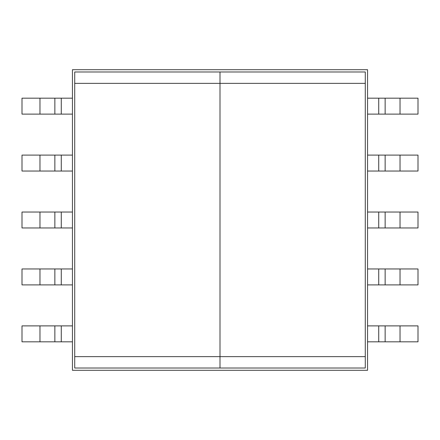 <?xml version="1.0" encoding="UTF-8"?>
<svg xmlns="http://www.w3.org/2000/svg" width="440" height="440" viewBox="0 0 440 440"><rect width="100%" height="100%" fill="white"/><g stroke="black" fill="none" stroke-linecap="round" stroke-linejoin="round"><path stroke-width="0.66" d="M385.143 212.031L367.56 212.031L378.719 212.031L378.719 227.97L385.143 227.97L385.143 212.031L378.719 212.031L378.719 227.97L367.56 227.97L385.143 227.97L385.143 212.031L400.026 212.031L385.143 212.031M418 212.031L400.026 212.031L400.026 227.97L385.143 227.97L400.026 227.97L400.026 212.031L418 212.031L418 227.97L400.026 227.97L418 227.97L418 212.031M385.143 284.9L418 284.9L418 268.961L418 284.9L400.026 284.9L400.026 268.961L418 268.961L400.026 268.961L400.026 284.9L385.143 284.9L385.143 268.961L400.026 268.961L378.719 268.961L378.719 284.9L385.143 284.9L385.143 268.961L378.719 268.961L378.719 284.9L385.143 284.9M367.56 284.9L378.719 284.9L367.56 284.9M385.143 341.831L418 341.831L418 325.886L418 341.831L400.026 341.831L400.026 325.886L418 325.886L400.026 325.886L400.026 341.831L385.143 341.831L385.143 325.886L400.026 325.886L378.719 325.886L378.719 341.831L385.143 341.831L385.143 325.886L378.719 325.886L378.719 341.831L385.143 341.831M367.56 341.831L378.719 341.831L367.56 341.831M385.143 155.1L367.56 155.1L378.719 155.1L378.719 171.039L385.143 171.039L385.143 155.1L400.026 155.1L378.719 155.1L378.719 171.039L385.143 171.039L385.143 155.1M418 155.1L400.026 155.1L400.026 171.039L385.143 171.039L400.026 171.039L400.026 155.1L418 155.1L418 171.039L400.026 171.039L418 171.039L418 155.1M385.143 114.114L418 114.114L418 98.17L418 114.114L400.026 114.114L400.026 98.17L418 98.17L400.026 98.17L400.026 114.114L385.143 114.114L385.143 98.17L400.026 98.17L378.719 98.17L378.719 114.114L385.143 114.114L385.143 98.17L378.719 98.17L378.719 114.114L385.143 114.114M367.56 114.114L378.719 114.114L367.56 114.114M54.857 212.031L22 212.031L39.974 212.031L39.974 227.97L22 227.97L22 212.031L22 227.97L39.974 227.97L39.974 212.031L54.857 212.031L54.857 227.97L39.974 227.97L61.281 227.97L61.281 212.031L54.857 212.031L54.857 227.97L61.281 227.97L61.281 212.031L54.857 212.031M72.441 212.031L61.281 212.031L72.441 212.031M54.857 284.9L72.441 284.9L61.281 284.9L61.281 268.961L54.857 268.961L54.857 284.9L39.974 284.9L61.281 284.9L61.281 268.961L54.857 268.961L54.857 284.9M22 284.9L39.974 284.9L39.974 268.961L54.857 268.961L39.974 268.961L39.974 284.9L22 284.9L22 268.961L39.974 268.961L22 268.961L22 284.9M54.857 325.886L22 325.886L22 341.831L22 325.886L39.974 325.886L39.974 341.831L22 341.831L39.974 341.831L39.974 325.886L54.857 325.886L54.857 341.831L39.974 341.831L61.281 341.831L61.281 325.886L54.857 325.886L54.857 341.831L61.281 341.831L61.281 325.886L54.857 325.886M72.441 325.886L61.281 325.886L72.441 325.886M54.857 155.1L22 155.1L22 171.039L22 155.1L39.974 155.1L39.974 171.039L22 171.039L39.974 171.039L39.974 155.1L54.857 155.1L54.857 171.039L39.974 171.039L61.281 171.039L61.281 155.1L54.857 155.1L54.857 171.039L61.281 171.039L61.281 155.1L54.857 155.1M72.441 155.1L61.281 155.1L72.441 155.1M54.857 98.17L22 98.17L22 114.114L22 98.17L39.974 98.17L39.974 114.114L22 114.114L39.974 114.114L39.974 98.17L54.857 98.17L54.857 114.114L39.974 114.114L61.281 114.114L61.281 98.17L54.857 98.17L54.857 114.114L61.281 114.114L61.281 98.17L54.857 98.17M72.441 98.17L61.281 98.17L72.441 98.17M367.56 268.961L378.719 268.961L367.56 268.961M367.56 325.886L378.719 325.886L367.56 325.886M367.56 171.039L378.719 171.039L367.56 171.039M367.56 98.17L378.719 98.17L367.56 98.17M72.441 227.97L61.281 227.97L72.441 227.97M72.441 268.961L61.281 268.961L72.441 268.961M72.441 341.831L61.281 341.831L72.441 341.831M72.441 171.039L61.281 171.039L72.441 171.039M72.441 114.114L61.281 114.114L72.441 114.114M365.283 356.631L220 356.631L220 368.016L365.283 368.016L365.283 71.984L220 71.984L220 83.369L220 71.984L365.283 71.984L365.283 83.369L220 83.369L365.283 83.369L365.283 356.631L220 356.631L220 83.369L220 360.987L220 356.631L74.718 356.631L74.718 368.016L220 368.016L220 71.984L74.718 71.984L74.718 83.369L220 83.369L220 356.631L74.718 356.631L74.718 368.016L365.283 368.016L365.283 356.631M220 71.984L220 83.369L74.718 83.369L74.718 356.631L74.718 71.984L220 71.984M72.441 370.293L72.441 69.707L367.56 69.707L72.441 69.707L72.441 370.293L367.56 370.293L367.56 69.707L367.56 370.293L72.441 370.293"/></g></svg>
